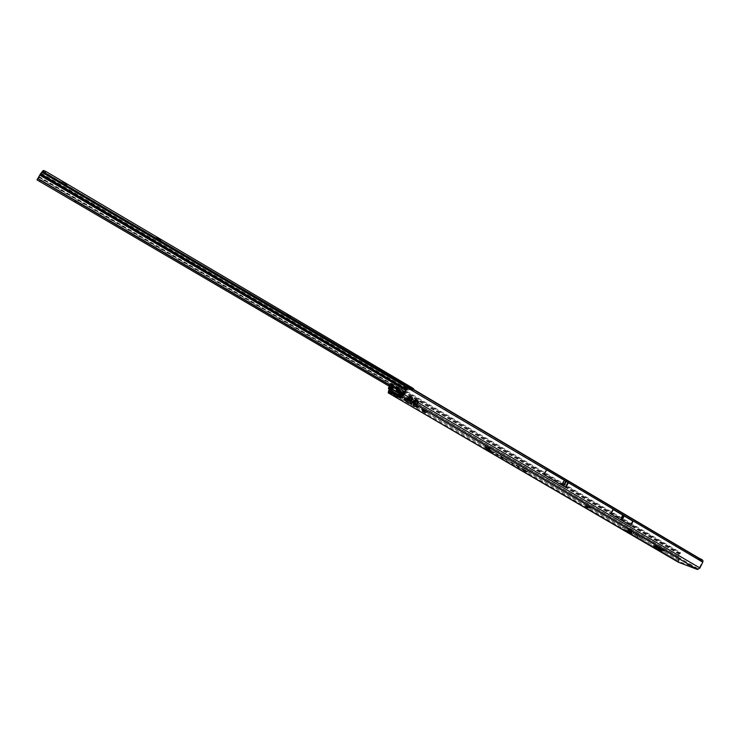 <?xml version="1.0" encoding="UTF-8"?>
<svg xmlns="http://www.w3.org/2000/svg" width="740" height="740" viewBox="0 0 740 740"><rect width="100%" height="100%" fill="white"/><g stroke="black" fill="none" stroke-linecap="round" stroke-linejoin="round"><path stroke-width="0.56" stroke-dasharray="3.7 2.78" d="M661.875 550.671L657.361 548.266L661.875 550.671M657.814 549.524L661.162 551.207M590.048 507.501L585.312 504.957L590.048 507.501M585.312 504.957L585.747 506.234L589.197 508.01M490 448.958L485.005 446.248L490 448.958M485.44 447.589L488.983 449.43L490.343 449.014M426.915 412.05L421.745 409.22L426.915 412.05M422.189 410.598L425.796 412.504M418.294 407L413.096 404.16L418.294 407M413.096 404.16L413.521 405.52L417.157 407.453L418.562 407.037M398.657 396.797L393.449 393.939L398.657 396.797M393.884 395.327L397.5 397.241L398.897 396.825M404.308 398.823L407.823 400.766L404.308 398.823M408.499 401.543L411.838 403.393L408.499 401.543M397.713 395.225L401.08 397.093L397.713 395.225M487.53 450.188L490.74 447.783L490.565 449.994L489.769 449.689L493.793 451.955L487.151 448.949L487.974 449.171L489.362 447.164L489.991 447.58L489.723 449.513L487.475 448.699L489.27 449.393L489.556 447.608L488.215 448.958L489.556 447.608M488.243 450.373L490.305 448.357L489.723 449.772L488.382 450.42M622.062 527.62L622.608 527.916L622.062 527.62M494.024 452.473L494.598 452.788L494.024 452.473M622.173 517.723L621.674 517.436L622.173 517.723M563.778 483.054L563.251 482.748L563.778 483.054M389.434 386.336L391.321 382.969L394.374 383.671L394.161 384.624L398.879 387.954L679.736 553.15L680.069 553.909L679.329 554.186L678.182 557.081L402.375 395.401L679.227 557.646L679.015 561.494L697.931 568.635L699.318 567.756L417.998 402.68L416.685 403.67L415.316 403.198L416.713 403.827L417.998 402.68L417.86 400.914L415.556 399.711L416.999 399.609L417.638 400.932L415.288 403.041L410.829 400.377L412.106 399.221L410.802 400.22L409.405 399.591L410.802 400.22M412.976 401.496L414.03 400.349L412.754 401.506L415.316 403.198M415.529 399.545L414.03 400.349L412.106 399.221L411.967 397.454L409.627 396.076L411.098 396.141L411.745 397.473L409.405 399.591L407.093 398.379L409.433 399.748M407.065 398.037L409.655 396.242L407.315 398.37L402.32 395.391M408.156 397.047L407.093 398.379M521.09 468.568L526.852 471.713L521.09 468.568M520.951 468.725L526.806 471.917L520.951 468.725M520.803 468.401L527.176 471.898L520.803 468.401M520.757 468.614L527.037 472.055L520.757 468.614M500.666 456.469L503.283 457.94L500.666 456.469M500.619 456.673L503.126 458.097L500.619 456.673M504.116 458.486L505.882 459.457L504.116 458.486M504.06 458.689L505.725 459.614L504.06 458.689M507.039 460.169L504.763 459.244L506.965 460.363M630.85 532.134L630.804 530.589L630.415 532.023L630.998 532.596L630.517 532.254L631.609 529.84L628.797 528.832L627.428 531.181L623.82 529.174L631.572 532.578L630.582 533.142M635.688 535.168L636.252 534.03L635.688 535.177L630.193 531.736L640.766 538.137L637.196 536.056L637.954 534.641L635.133 532.994L636.974 533.919L630.665 530.802L389.055 389.379M637.085 535.908L678.321 559.884L678.413 562.243M680.069 553.909L680.069 552.993L678.756 553.982L677.562 556.388L677.692 557.914L389.12 388.898L678.774 558.968L637.815 534.456M631.877 531.089L635.133 532.994L631.877 531.089L631.137 532.541L636.243 535.371L636.974 533.919L636.835 535.501L631.137 532.541M678.774 558.968L678.321 559.884M629.24 532.356L629.685 530.007L628.39 529.535L627.243 531.413M630.091 532.865L630.859 529.405L628.084 528.406L626.484 531.135M489.723 449.772L490.565 449.994L489.686 450.734M489.76 449.67L489.63 450.716M626.91 531.986L627.354 531.107L628.815 531.81L627.724 531.005L629.019 529.535L630.859 530.552M658.776 548.007L653.984 545.213L659.423 547.193L664.4 550.088L659.146 548.155M524.179 469.558L525.64 470.27L524.179 469.558L524.641 470.15L523.911 469.493M525.659 470.372L524.882 470.057L525.493 470.52M527.592 471.565L528.712 472.314L527.352 471.695M529.784 472.731L528.157 471.972L529.673 472.897M529.683 472.786L530.811 473.545L529.442 472.916M530.895 473.535L530.164 473.147L530.728 473.683M521.977 468.244L523.004 468.762L521.839 468.401M517.427 465.46L516.465 465.192L517.297 465.636M518.389 466.024L517.427 465.756L518.268 466.2M519.36 466.589L518.389 466.329L519.24 466.774M520.322 467.162L519.36 466.894L520.202 467.338M515.937 464.896L516.631 464.998L515.817 465.053M513.31 463.259L515.068 464.332L513.042 463.194M499.694 455.22L501.257 456.007L499.537 455.378M496.642 454.055L499.824 456.414L496.485 454.212M516.058 465.404L519.526 467.689L515.937 465.58M510.054 461.899L513.56 464.202L509.934 462.075M498.483 454.508L497.595 454.166L498.316 454.665M508.658 460.483L509.971 461.15L508.519 460.641M507.233 459.651L508.546 460.326L507.094 459.818M507.094 459.512L505.374 458.671L506.955 459.67M504.615 458.069L503.08 457.366L504.477 458.236M503.422 457.274L502.062 456.746L503.293 457.45M502.007 456.45L500.73 455.997L501.933 456.654M527.324 471.25L526.121 470.742L527.204 471.426M523.874 469.234L522.68 468.725L523.754 469.41M489.815 449.698L489.325 450.632L489.815 449.698L488.955 449.273L489.769 449.689M568.338 482.776L546.555 469.918M567.802 482.591L546.055 469.761L567.802 482.61L546.055 469.771L543.659 474.442L565.443 487.244L543.659 474.442M568.394 482.665L546.61 469.798M410.682 389.342L699.411 559.819L407.167 387.307M699.411 559.819L567.802 482.61L565.443 487.244M701.122 559.061L700.207 559.56L698.569 559.033L699.152 558.247M407.204 387.048L408.027 386.937L410.164 388.704L410.783 387.779M612.627 509.444L632.404 521.117L612.627 509.444L610.482 513.708L630.277 525.345L610.482 513.708M632.404 521.117L630.277 525.345M699.318 567.756L702.963 560.707M633.042 521.219L613.22 509.518M524.716 470.631L522.903 469.733L524.577 470.788M525.104 470.899L524.188 470.52L524.938 471.047M521.811 469.031L523.337 469.993L521.58 469.16M678.895 560.097L642.302 538.923L642.857 537.813L679.348 559.181M391.497 389.083L678.182 557.081L392.024 389.397M677.692 557.914L389.166 388.972L677.692 557.914M389.083 386.123L390.036 384.328L396.954 388.389L398.185 387.14L680.069 552.993M391.321 382.969L390.036 384.328M390.443 384.43L397.371 388.491L398.879 387.954L399.304 386.992L680.051 552.271L680.384 553.021M679.736 553.15L680.051 552.271M394.374 383.671L399.304 386.992L398.185 387.14L390.979 383.19M500.074 455.526L499.537 455.507M526.445 471.186L527.296 471.537L526.399 471.065M526.538 470.908L527.102 471.399M525.844 470.548L525.261 470.242M524.891 469.965L525.474 470.418L524.752 469.983M522.995 469.169L523.846 469.521L522.949 469.049M523.087 468.892L523.652 469.382M408.887 387.446L409.331 386.53M408.61 386.178L408.027 386.937M411.967 397.454L411.884 399.239M697.931 568.635L416.685 403.67M414.058 400.516L415.556 399.711L412.994 401.839M417.86 400.914L417.776 402.69M700.207 559.56L702.232 561.281M701.372 560.254L702.158 559.736M394.161 384.624L391.044 383.875M392.487 383.977L392.718 383.061M546.055 469.761L410.598 389.814M559.477 477.531L563.824 480.297L561.641 484.58L558.876 483.229M563.824 480.297L565.388 481.222L563.205 485.505L561.641 484.58M565.388 481.222L566.017 481.398M622.396 515.105L620.259 519.351M623.589 515.808L621.452 520.054M487.235 450.077L487.873 449.161M487.974 449.171L488.391 450.105M627.335 531.043L626.558 531.514M630.841 532.31L630.054 532.782M629.685 530.007L629.842 533.161M628.39 529.535L628.51 531.968M629.019 529.535L629.176 531.977L630.989 532.634L630.832 530.413L630.415 532.023L630.989 532.634L628.917 531.681L628.991 529.646L630.795 530.293L630.933 532.467L630.822 530.182M636.752 534.363L636.197 535.473L638.87 537.24L641.746 538.72L642.302 537.61M636.955 534.067L642.191 537.129M630.878 530.506L636.132 533.577M393.837 395.345L393.449 393.939M422.142 410.617L421.745 409.22M485.394 447.608L485.005 446.248M400.608 397.75L401.099 397.047L400.47 397.907L399.878 397.482L400.442 397.917L398.694 396.353L399.175 395.364L398.231 394.938L400.839 396.446L399.175 395.364M400.294 397.852L400.969 397.047L398.749 396.094L398.407 397.103L399.618 397.519L400.118 396.797L399.591 397.491L398.481 396.918L399.637 397.389L397.482 395.188L397.177 395.817L398.083 395.456L397.103 396.178L397.482 395.188L398.074 395.345L400.331 396.501L400.673 397.63M402.227 397.87L396.067 394.448L402.227 397.87M402.246 397.843L396.085 394.401L402.246 397.843M400.386 398.028L399.868 397.75L400.312 396.908L400.914 397.149L400.266 396.585L401.099 397.047L400.22 397.787L400.886 397.001M398.157 396.585L398.61 395.706L398.065 396.52L398.832 396.927M397.935 396.834L398.647 396.057L398.203 396.899L397.325 396.464M398.25 394.947L397.769 396.067M400.756 396.242L400.238 397.214L400.803 396.279L400.211 397.223L400.266 396.585M400.368 396.621L399.933 397.278M399.572 397.519L399.914 396.723L399.572 397.519M399.424 397.657L398.407 397.103L398.851 396.196L398.518 396.76M397.621 396.344L397.99 395.401L397.103 395.946L397.565 396.325M404.271 385.845L405.039 384.865L410.746 388.223L407.25 387.399M411.329 389.212L407.268 387.436L407.768 386.474L406.88 387.085M404.003 386.197L404.327 385.096L42.134 171.477M389.832 375.282L386.252 373.284L389.832 375.282M290.579 316.702L286.796 314.555L290.579 316.702M160.691 240.038L156.593 237.669L160.691 240.038M66.711 184.565L62.364 182.022L66.711 184.565M386.456 373.21L390.036 375.208L386.456 373.21M286.944 314.463L290.737 316.618L286.944 314.463M156.677 237.568L160.784 239.936L156.677 237.568M62.419 181.929L66.776 184.473L62.419 181.929M410.894 389.111L410.423 389.471L410.654 388.574L410.469 389.434M410.654 388.574L407.768 386.474L407.268 387.427M403.448 394.485L404.373 395.04L403.864 394.79L404.651 392.237L38.415 177.258M394.235 387.815L37.675 178.544M403.975 393.514L404.919 394.087L404.466 393.486L406.334 390.221L410.423 389.471M404.651 392.237L406.76 389.249L407.601 389.157L407.167 390.128L406.103 389.499M412.772 388.963L411.856 388.75M411.348 388.509L410.746 388.223M413.549 389.416L412.68 389.138M411.089 388.435L413.762 389.018M42.504 170.959L405.039 384.865L404.521 385.836M40.968 173.243L407.601 389.157L410.478 388.713L407.268 386.817L407.194 387.584M41.052 173.123L408.018 389.259L407.953 390.017L406.334 389.064M407.823 389.212L407.62 390.082M391.775 387.612L391.913 386.447L392.376 386.743M404.808 392.071L38.554 177.045M404.974 391.747L38.758 176.684M489.64 447.524L489.325 449.263M490.167 448.505L487.484 449.976M490.213 447.654L489.362 447.164M626.049 530.978L679.098 561.53M388.509 390.406L630.193 531.736L630.665 530.802M393.338 393.088L630.748 531.94L631.211 530.996L397.408 394.133M627.344 530.867L628.667 529.766M629.296 531.413L630.138 531.718M626.632 530.451L627.465 530.746M488.909 449.559L489.454 449.707M631.127 533.466L631.572 532.578M388.787 391.923L624.292 529.516L623.94 530.21M702.186 561.928L699.43 560.3M409.627 396.076L408.129 396.89L403.596 394.226M677.562 556.388L388.611 387.011M678.136 556.6L402.828 395.206M396.954 388.389L678.756 553.982M397.371 388.491L679.329 554.186M679.745 553.871L390.748 384.069M679.866 553.252L680.18 552.373M680.143 553.622L680.458 552.734M567.497 482.397L565.129 487.049M565.804 481.25L561.253 478.567M487.124 450.022L487.54 449.226M493.191 452.76L493.617 451.937M492.701 452.436L493.182 451.502M490.509 451.16L490.999 450.225M629.185 532.328L629.629 531.44M627.492 531.505L627.936 530.617M623.626 530.099L624.07 529.22M490.833 448.061L489.991 447.58M489.621 448.2L488.77 447.719M627.428 528.86L628.14 529.285M628.084 528.406L628.797 528.832M630.933 530.127L631.646 530.543M490.269 448.533L487.568 450.022M653.614 546.101L654.058 545.223M653.679 546.129L654.095 545.288M663.9 550.93L664.326 550.07M663.845 550.893L664.289 550.005M659.405 548.294L659.849 547.406M658.979 548.081L659.423 547.193M641.635 538.572L642.366 537.111M637.223 536.093L637.954 534.641M637.788 536.482L638.509 535.029M639.425 537.443L640.155 535.991M640.526 538.026L641.256 536.574M630.998 532.347L631.729 530.885M635.577 535.02L636.308 533.568M631.71 532.929L632.432 531.468M633.357 533.891L634.087 532.439M634.457 534.484L635.188 533.022M641.746 538.711L642.311 537.573M636.197 535.473L636.77 534.326M636.335 535.658L637.057 534.206M637.232 536.278L637.954 534.826M638.87 537.24L639.601 535.788M640.627 538.174L641.358 536.722M630.249 532.106L630.98 530.645M630.11 531.912L630.684 530.765M631.155 532.726L631.886 531.274M632.811 533.697L633.533 532.236M634.568 534.632L635.299 533.179M398.453 395.882L397.722 395.428L397.278 396.307L397.778 395.484L399.933 396.788M399.591 397.685L399.989 396.686L400.96 397.112L400.488 397.944M399.989 397.325L399.138 397.019L400.016 397.297L400.534 396.325M400.007 396.705L399.831 397.805M400.756 396.908L400.22 397.787M401.922 397.103L397.167 394.318L401.922 397.103M399.618 395.937L399.101 396.899L399.748 397.26L400.322 396.214M398.444 395.04L397.796 396.076L399.942 397.223L400.803 396.279M398.842 396.927L399.73 396.279L398.582 395.604M398.462 395.179L397.861 396.141L398.684 395.373M397.926 396.289L398.37 395.151L397.861 396.141L399.101 396.899L398.018 396.307M398.906 395.493L398.111 396.418M399.748 397.26L400.784 396.39M400.109 397.408L400.654 396.307M398.731 396.492L397.833 396.094M399.082 395.336L398.638 396.474M399.064 396.668L399.739 395.65M399.859 395.733L399.184 396.751M398.277 394.993L397.778 396.076L398.518 395.179M400.534 396.113L400.026 397.223M399.841 396.029L399.017 396.954M399.693 395.974L399.11 397.01M399.452 395.826L398.98 396.927L398.333 396.529M399.258 397.158L399.822 396.242M397.334 396.325L397.759 395.391L397.139 396.233M397.759 395.336L397.463 396.418M399.979 396.797L398.851 396.233M400.923 397.047L400.654 397.657M404.049 393.384L396.335 388.861M40.58 173.687L406.76 389.249L406.334 390.221L405.862 389.952M407.49 389.157L407.055 390.128M413.568 389.018L413.225 389.666M409.128 389.185L409.063 389.943M410.737 389.185L407.213 387.557M39.599 175.204L405.622 390.406M405.021 391.553L38.859 176.49M403.864 394.79L403.42 394.531L403.883 394.799L404.429 393.846L397.103 389.545L404.429 393.837M393.393 387.371L37.638 178.793L393.365 387.362M404.132 394.892L404.678 393.93M404.327 395.021L404.873 394.069M391.479 387.464L392.015 386.521M391.414 387.427L391.969 386.474M75.092 202.131L75.721 201.058L75.092 202.131M661.181 551.254L662.439 550.819M589.234 508.01L590.52 507.603M425.815 412.55L427.193 412.088M407.305 401.737L407.823 400.766M411.329 404.355L411.838 403.393M400.562 398.065L401.08 397.093M490.287 448.366L487.401 449.948M622.007 527.611L622.608 527.916M493.978 452.473L494.598 452.788M626.993 532.069L627.428 531.181M631.414 533.679L631.858 532.791M388.731 391.904L679.015 561.494M561.586 478.762L565.767 481.222M486.67 449.874L487.151 448.949M493.312 452.889L493.793 451.955M623.376 530.053L623.82 529.174M488.909 449.43L487.382 448.727L489.38 447.654L488.298 449.004M397.029 396.196L397.537 395.225M407.805 402.495L408.323 401.533M653.549 546.092L653.984 545.213M663.956 550.976L664.4 550.088M403.615 399.785L404.123 398.814M657.795 549.496L657.361 548.266M396.067 394.448L397.01 394.254C401.006 395.983 402.865 397.177 402.579 397.833L402.551 397.88M399.961 397.371L400.839 396.446M400.571 396.214L400.016 397.167M398.805 396.205L398.49 396.76M403.901 386.548L403.957 385.827M389.999 375.245L390.433 376.632M290.69 316.646L291.135 318.098M160.737 239.964L161.2 241.508M62.391 181.994L60.754 182.382M66.73 184.501L67.22 186.11M156.621 237.642L155.058 238.039M286.824 314.537L285.363 314.944M386.271 373.265L384.874 373.682M404.373 395.04L404.919 394.087M391.913 386.447L391.368 387.409"/><path stroke-width="1.11" d="M661.162 551.207L657.814 549.524M589.197 508.01L585.765 506.252M488.983 449.43L485.44 447.589M425.796 412.504L422.189 410.598M417.157 407.453L413.531 405.539M397.5 397.241L393.884 395.327M658.147 549.616L661.181 551.254L658.147 549.616M586.043 506.327L589.216 508.056L586.043 506.327M485.644 447.635L489.001 449.476L485.644 447.635M422.337 410.626L425.815 412.55L422.337 410.626M403.8 399.785L407.305 401.737L403.8 399.785M394.013 395.345L397.519 397.288L394.013 395.345M413.679 405.566L417.175 407.5L413.679 405.566M407.99 402.505L411.329 404.355L407.99 402.505M397.204 396.196L400.562 398.065L397.204 396.196M487.235 450.077L493.136 452.871L488.964 451.271L486.67 449.874L488.243 450.373M413.022 401.839L414.65 401.432L414.474 400.47L412.236 402.486L413.854 403.161L412.476 402.81M678.413 562.243L697.496 569.513L416.195 404.808L418.442 402.8L418.304 401.034L415.973 399.665L416.981 401.108L414.631 403.226L413.854 403.161M407.111 398.37L408.739 397.963L408.563 397.001L406.325 399.026L407.962 399.711L406.575 399.36M414.65 401.432L416.148 400.627L413.799 402.736L410.312 401.358L412.55 399.341L412.411 397.565L410.071 396.196L411.079 397.648L408.739 399.767L407.962 399.711M630.582 533.142L630.091 532.865M626.484 531.135L626.836 532.032L623.376 530.053L629.185 532.328L631.414 533.679L628.547 532.689L627.243 531.413M697.496 569.513L699.92 567.987L702.797 562.15L700.031 560.522L699.975 559.024L699.152 558.247L410.783 387.779L411.042 389.925L407.481 387.825L404.031 394.337L401.802 396.381L388.186 392.838L389.12 388.898M393.597 390.313L389.776 388.676L388.731 391.904L402.32 395.391L403.596 394.226L407.046 387.723L403.892 386.585L404.262 385.855L407.167 387.307M653.614 546.101L658.498 548.96L663.956 550.976L658.979 548.081L653.614 546.101M629.527 532.939L629.24 532.356M489.686 450.734L488.095 450.299M544.104 474.701L565.924 487.521L544.104 474.701L546.61 469.798L700.031 560.522M630.822 525.659L633.042 521.219L623.024 515.197L613.22 509.518L610.962 513.995L630.822 525.659L610.962 513.995M407.481 387.825L407.897 386.336L407.046 387.723M699.152 558.247L702.158 559.736L702.963 560.707L702.797 562.15M402.828 395.206L389.018 387.113L389.776 388.676M389.083 386.123L388.407 388.528L389.111 388.889M388.935 387.575L393.282 390.128M389.018 387.113L389.434 386.336M410.783 387.779L409.331 386.53L407.897 386.336M410.312 401.358L410.136 400.405L408.739 399.767L408.915 400.729L410.312 401.358M415.973 399.665L414.474 400.47L412.55 399.341L411.218 399.415L410.136 400.405M408.739 397.963L410.247 397.158L407.907 399.286L406.325 399.026L401.802 396.381M412.411 397.565L411.079 397.648L411.218 399.415M416.195 404.808L416.028 403.855L414.631 403.226L414.798 404.179L416.195 404.808M699.92 567.987L418.442 402.8L416.028 403.855M418.304 401.034L416.981 401.108L417.12 402.875M628.51 531.968L628.547 532.689M397.565 396.325L400.488 397.944M406.88 387.085L404.003 386.197M385.096 373.7L390.433 376.632L385.096 373.7M285.483 314.944L291.135 318.098L285.483 314.944M155.085 238.039L161.135 241.601C158.332 240.556 156.306 239.371 155.058 238.039L155.085 238.039M60.726 182.392L67.192 186.203C64.463 185.222 62.308 183.946 60.726 182.392M392.376 386.743L393.365 387.362L392.82 388.315L37.009 179.885L392.829 388.324L37.009 179.885L40.58 173.687L43.318 170.431L42.689 171.523L407.768 386.465M393.365 387.362L403.975 393.514M404.521 385.836L41.884 172.05L39.738 175.121L405.677 390.295M45.205 172.54L45.834 171.44L43.318 170.431M411.856 388.75L411.348 388.509M45.834 171.44L413.105 388.334L412.772 388.963M413.549 389.416L413.105 388.334M411.329 389.212L413.41 389.675M41.884 172.05L42.689 171.523M39.738 175.121L37.814 178.46L404.105 393.273M396.335 388.861L396.4 390.091L397.065 389.444M396.4 390.091L403.448 394.485M392.829 388.324L394.707 387.806M37.814 178.46L40.284 180.19L39.645 181.281M391.257 387.279L391.812 386.317L392.329 386.65M391.812 386.317L75.887 201.169M75.924 201.113L75.286 202.187L75.924 201.113L40.284 180.19M678.673 562.391L625.781 531.524L626.049 530.978M388.278 392.885L623.94 530.21M402.375 395.401L394.3 390.674L402.375 395.401M397.408 394.133L389.462 389.481M393.338 393.088L388.916 390.507M626.91 531.986L627.881 532.337M413.299 403.402L414.798 404.179M407.407 399.961L408.915 400.729M699.985 559.024L411.301 388.417M546.555 469.918L411.042 389.925M565.924 487.521L568.338 482.776M410.071 396.196L408.563 397.001L404.031 394.337M565.841 487.475L568.32 482.61M563.862 486.143L566.341 481.268M563.547 485.94L566.026 481.074M562.039 485.052L564.518 480.177M561.965 485.015L564.454 480.14M622.016 520.387L624.255 515.928M621.961 520.35L624.199 515.891M620.786 519.665L623.024 515.197M620.721 519.628L622.96 515.16M488.964 451.271L489.288 450.651M490.676 452.094L491.009 451.446M658.073 548.756L658.498 547.905M658.498 548.96L658.942 548.081M400.405 398.028L399.434 397.611M400.127 397.787L397.621 396.344M397.325 396.464L398.435 397.13M398.407 397.13L399.424 397.657M40.376 174.298L406.103 389.499M405.862 389.952L39.988 174.742M44.197 170.7L43.568 171.791M413.66 388.851L413.41 389.332M41.782 172.179L404.271 385.845M40.709 173.835L406.334 389.064M396.538 390.498L403.42 394.531L396.548 390.507L397.103 389.545M399.646 392.209L400.192 391.257M399.498 392.126L400.053 391.164M399.138 391.913L399.683 390.951M397.25 390.859L397.796 389.897M275.28 319.329L275.863 318.329M274.438 318.866L275.021 317.858M273.966 318.644L274.549 317.636M273.55 318.404L274.133 317.404M75.434 202.344L76.053 201.271M74.611 201.77L75.24 200.688M37.166 179.903L37.805 178.812M388.186 392.838L678.524 562.326M393.125 390.036L394.069 390.554M394.577 387.806L393.782 388.038M391.849 387.649L392.404 386.687"/></g></svg>
